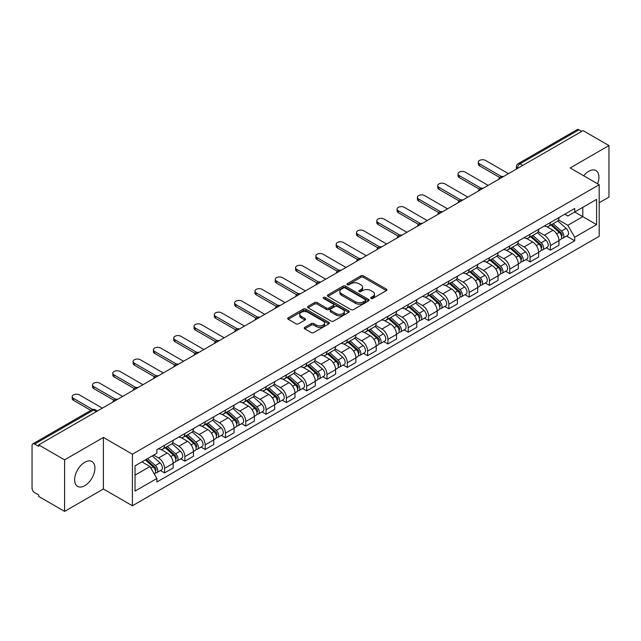 <?xml version="1.0" encoding="UTF-8"?>
<svg xmlns="http://www.w3.org/2000/svg" width="641" height="641" viewBox="0 0 641 641"><rect width="100%" height="100%" fill="white"/><g stroke="black" fill="none" stroke-linecap="round" stroke-linejoin="round"><path stroke-width="0.96" d="M371.043 298.442A1.266 0.729 0 0 0 372.83 298.442L386.403 290.605A1.811 1.042 0 0 0 386.932 289.868A1.811 1.042 0 0 0 386.403 289.131L363.407 275.854A1.811 1.042 0 0 0 360.851 275.854L347.278 283.691A1.266 0.729 0 0 0 346.909 284.203A1.266 0.729 0 0 0 347.278 284.724A1.266 0.729 0 0 0 349.065 284.724L350.819 283.707A5.785 3.341 0 0 1 359 283.707L360.915 284.812A5.785 3.341 0 0 1 362.606 287.176A5.785 3.341 0 0 1 360.915 289.54L359.16 290.549A1.266 0.729 0 0 0 358.792 291.07A1.266 0.729 0 0 0 359.16 291.583A1.266 0.729 0 0 0 360.947 291.583L362.702 290.565A5.785 3.341 0 0 1 370.883 290.565L372.798 291.671A5.785 3.341 0 0 1 374.488 294.035A5.785 3.341 0 0 1 372.798 296.398L371.043 297.408A1.266 0.729 0 0 0 370.674 297.929A1.266 0.729 0 0 0 371.043 298.442L371.043 297.408M84.764 485.702A14.358 8.293 120 0 0 94.147 473.042A14.358 8.293 120 0 0 91.943 461.536A14.358 8.293 120 0 0 84.764 462.249A14.358 8.293 120 0 0 75.39 474.901A14.358 8.293 120 0 0 77.585 486.407A14.358 8.293 120 0 0 84.764 485.702M597.564 183.783A14.358 8.293 120 0 0 595.954 170.554A14.358 8.293 120 0 0 588.775 171.267A14.358 8.293 120 0 0 583.695 175.77M304.763 327.343A1.811 1.042 0 0 0 304.235 328.08A1.811 1.042 0 0 0 304.763 328.817L311.214 332.543A1.811 1.042 0 0 0 313.77 332.543L328.849 323.833A1.811 1.042 0 0 0 329.378 323.096A1.811 1.042 0 0 0 328.849 322.359L305.845 309.082A1.811 1.042 0 0 0 303.289 309.082L288.218 317.792A1.811 1.042 0 0 0 287.689 318.529A1.811 1.042 0 0 0 288.218 319.266L296.014 323.761A1.811 1.042 0 0 0 298.562 323.761L305.02 320.035A1.811 1.042 0 0 0 305.549 319.298A1.811 1.042 0 0 0 305.02 318.561L301.15 316.334A4.832 2.788 0 0 1 299.74 314.354A4.832 2.788 0 0 1 302.72 311.782A4.832 2.788 0 0 1 307.984 312.383L323.128 321.125A4.832 2.788 0 0 1 324.546 323.096A4.832 2.788 0 0 1 321.558 325.676A4.832 2.788 0 0 1 316.293 325.075L313.77 323.617A1.811 1.042 0 0 0 311.214 323.617L304.763 327.343L304.763 328.817M132.407 454.213L103.385 437.45L64.589 459.845L38.692 444.894L583.046 130.612L608.95 145.563L570.161 167.958L599.191 184.72L132.407 454.213L132.407 505.765L599.191 236.273L599.191 184.72M350.947 309.603A1.811 1.042 0 0 0 353.503 309.603L368.583 300.893A1.811 1.042 0 0 0 369.112 300.156A1.811 1.042 0 0 0 368.583 299.419L345.587 286.142A1.811 1.042 0 0 0 343.031 286.142L327.952 294.844A1.811 1.042 0 0 0 327.423 295.581A1.811 1.042 0 0 0 327.952 296.318L350.947 309.603M324.05 298.714A1.266 0.729 0 0 1 325.332 298.898L348.688 312.383L333.64 321.069A1.811 1.042 0 0 1 331.085 321.069L308.081 307.792L308.081 306.318A1.811 1.042 0 0 0 307.552 307.055A1.811 1.042 0 0 0 308.081 307.792M308.081 306.318L314.539 302.592A1.811 1.042 0 0 1 317.095 302.592L326.421 307.976A1.811 1.042 0 0 0 328.977 307.976L333.256 305.509A1.811 1.042 0 0 0 333.785 304.771A1.811 1.042 0 0 0 333.256 304.034L323.545 298.426A1.266 0.729 0 0 1 323.176 297.905A1.266 0.729 0 0 1 323.953 297.232A1.266 0.729 0 0 1 325.332 297.392L348.712 310.893A1.811 1.042 0 0 1 349.241 311.63A1.811 1.042 0 0 1 348.712 312.367L348.712 310.893M64.589 459.845L64.589 511.398L38.692 496.446L38.692 494.94L34.654 492.617A3.678 2.123 -120 0 1 32.05 488.105L32.05 445.567A3.678 2.123 -120 0 1 32.811 443.884L91.775 409.839A3.678 2.123 60 0 1 93.618 410.024L34.654 444.061A3.678 2.123 -120 0 0 32.811 443.884M599.191 202.756L608.95 197.116L608.95 145.563M64.589 511.398L103.385 489.003L132.407 505.765M38.692 444.894L38.692 446.392L34.654 444.061M522.776 165.402L520.043 163.824A3.678 2.123 60 0 0 518.208 163.639L577.172 129.602A3.678 2.123 60 0 1 579.015 129.778L520.043 163.824A3.678 2.123 120 0 0 517.439 168.335L517.439 168.487M581.748 131.357L579.015 129.778M550.371 222.515A8.469 4.888 60 0 1 548.624 226.321L557.213 221.361A8.469 4.888 -120 0 0 558.968 217.555M538.184 231.633L544.385 235.223A8.469 4.888 60 0 1 550.379 245.591L558.968 240.631A8.469 4.888 -120 0 0 552.975 230.263L546.829 226.706M558.968 240.631L558.968 245.215L550.379 250.174L546.252 247.795M548.624 226.321A8.469 4.888 60 0 1 544.449 225.936M550.379 245.591L550.379 250.174M530.067 234.245A8.469 4.888 60 0 1 528.312 238.043L536.91 233.084A8.469 4.888 -120 0 0 538.656 229.286M525.949 259.517L530.067 261.897L538.656 256.937L538.656 252.354A8.469 4.888 -120 0 0 532.671 241.986L526.525 238.436M528.312 238.043A8.469 4.888 60 0 1 524.146 237.659M517.88 243.364L524.082 246.945A8.469 4.888 60 0 1 530.067 257.313L530.067 261.897M509.763 245.968A8.469 4.888 60 0 1 508.009 249.766L516.598 244.806A8.469 4.888 -120 0 0 518.353 241.008M505.645 271.247L509.763 273.619L518.353 268.659L518.353 264.076A8.469 4.888 -120 0 0 512.367 253.708L506.214 250.158M508.009 249.766A8.469 4.888 60 0 1 503.842 249.381M497.568 255.086L503.778 258.668A8.469 4.888 60 0 1 509.763 269.036L509.763 273.619M489.46 257.69A8.469 4.888 60 0 1 487.705 261.488L496.294 256.528A8.469 4.888 -120 0 0 498.049 252.73M485.341 282.969L489.46 285.349L498.049 280.389L498.049 275.798A8.469 4.888 -120 0 0 492.064 265.43L485.91 261.881M487.705 261.488A8.469 4.888 60 0 1 483.53 261.111M477.265 266.808L483.466 270.39A8.469 4.888 60 0 1 489.46 280.758L489.46 285.349M469.148 269.412A8.469 4.888 60 0 1 467.393 273.218L475.991 268.25A8.469 4.888 -120 0 0 477.745 264.453M465.029 294.692L469.148 297.071L477.745 292.112L477.745 287.529A8.469 4.888 -120 0 0 471.752 277.152L465.606 273.603M467.393 273.218A8.469 4.888 60 0 1 463.227 272.834M456.961 278.531L463.163 282.112A8.469 4.888 60 0 1 469.148 292.488L469.148 297.071M448.844 281.135A8.469 4.888 60 0 1 447.089 284.941L455.679 279.981A8.469 4.888 -120 0 0 457.434 276.175M444.726 306.414L448.844 308.794L457.434 303.834L457.434 299.251A8.469 4.888 -120 0 0 451.448 288.875L445.303 285.325M447.089 284.941A8.469 4.888 60 0 1 442.923 284.556M436.649 290.253L442.859 293.834A8.469 4.888 60 0 1 448.844 304.211L448.844 308.794M428.541 292.857A8.469 4.888 60 0 1 426.786 296.663L435.375 291.703A8.469 4.888 -120 0 0 437.13 287.897M424.422 318.136L428.541 320.516L437.13 315.556L437.13 310.973A8.469 4.888 -120 0 0 431.145 300.605L424.991 297.047M426.786 296.663A8.469 4.888 60 0 1 422.619 296.278M416.346 301.975L422.547 305.565A8.469 4.888 60 0 1 428.541 315.933L428.541 320.516M408.229 304.587A8.469 4.888 60 0 1 406.482 308.385L415.072 303.425A8.469 4.888 -120 0 0 416.826 299.627M404.11 329.859L408.229 332.238L416.826 327.279L416.826 322.695A8.469 4.888 -120 0 0 410.833 312.327L404.687 308.778M406.482 308.385A8.469 4.888 60 0 1 402.308 308M396.042 313.705L402.244 317.287A8.469 4.888 60 0 1 408.229 327.655L408.229 332.238M387.925 316.309A8.469 4.888 60 0 1 386.17 320.107L394.76 315.148A8.469 4.888 -120 0 0 396.515 311.35M383.807 341.589L387.925 343.961L396.515 339.001L396.515 334.418A8.469 4.888 -120 0 0 390.529 324.05L384.384 320.5M386.17 320.107A8.469 4.888 60 0 1 382.004 319.723M375.73 325.428L381.94 329.009A8.469 4.888 60 0 1 387.925 339.377L387.925 343.961M367.622 328.032A8.469 4.888 60 0 1 365.867 331.83L374.456 326.87A8.469 4.888 -120 0 0 376.211 323.072M363.503 353.311L367.622 355.691L376.211 350.723L376.211 346.14A8.469 4.888 -120 0 0 370.226 335.772L364.072 332.222M365.867 331.83A8.469 4.888 60 0 1 361.7 331.453M355.426 337.15L361.636 340.732A8.469 4.888 60 0 1 367.622 351.1L367.622 355.691M347.318 339.754A8.469 4.888 60 0 1 345.563 343.552L354.153 338.592A8.469 4.888 -120 0 0 355.907 334.794M343.191 365.033L347.318 367.413L355.907 362.453L355.907 357.87A8.469 4.888 -120 0 0 349.914 347.494L343.768 343.945M345.563 343.552A8.469 4.888 60 0 1 341.389 343.175M335.123 348.872L341.324 352.454A8.469 4.888 60 0 1 347.318 362.83L347.318 367.413M327.006 351.476A8.469 4.888 60 0 1 325.251 355.282L333.849 350.323A8.469 4.888 -120 0 0 335.596 346.517M322.888 376.756L327.006 379.135L335.596 374.176L335.596 369.593A8.469 4.888 -120 0 0 329.61 359.216L323.465 355.667M325.251 355.282A8.469 4.888 60 0 1 321.085 354.898M314.819 360.595L321.021 364.176A8.469 4.888 60 0 1 327.006 374.552L327.006 379.135M306.702 363.199A8.469 4.888 60 0 1 304.948 367.005L313.537 362.045A8.469 4.888 -120 0 0 315.292 358.239M302.584 388.478L306.702 390.858L315.292 385.898L315.292 381.315A8.469 4.888 -120 0 0 309.307 370.939L303.153 367.389M304.948 367.005A8.469 4.888 60 0 1 300.781 366.62M294.507 372.317L300.717 375.906A8.469 4.888 60 0 1 306.702 386.275L306.702 390.858M286.399 374.929A8.469 4.888 60 0 1 284.644 378.727L293.233 373.767A8.469 4.888 -120 0 0 294.988 369.969M282.28 400.2L286.399 402.58L294.988 397.62L294.988 393.037A8.469 4.888 -120 0 0 289.003 382.669L282.849 379.119M284.644 378.727A8.469 4.888 60 0 1 280.478 378.342M274.204 384.047L280.405 387.629A8.469 4.888 60 0 1 286.399 397.997L286.399 402.58M266.087 386.651A8.469 4.888 60 0 1 264.34 390.449L272.93 385.489A8.469 4.888 -120 0 0 274.685 381.691M261.969 411.931L266.087 414.302L274.685 409.343L274.685 404.759A8.469 4.888 -120 0 0 268.691 394.391L262.546 390.842M264.34 390.449A8.469 4.888 60 0 1 260.166 390.065M253.9 395.769L260.102 399.351A8.469 4.888 60 0 1 266.087 409.719L266.087 414.302M245.783 398.373A8.469 4.888 60 0 1 244.029 402.171L252.618 397.212A8.469 4.888 -120 0 0 254.373 393.414M241.665 423.653L245.783 426.025L254.373 421.065L254.373 416.482A8.469 4.888 -120 0 0 248.388 406.114L242.242 402.564M244.029 402.171A8.469 4.888 60 0 1 239.862 401.795M233.588 407.492L239.798 411.073A8.469 4.888 60 0 1 245.783 421.441L245.783 426.025M225.48 410.096A8.469 4.888 60 0 1 223.725 413.894L232.314 408.934A8.469 4.888 -120 0 0 234.069 405.136M221.361 435.375L225.48 437.755L234.069 432.795L234.069 428.204A8.469 4.888 -120 0 0 228.084 417.836L221.93 414.286M223.725 413.894A8.469 4.888 60 0 1 219.559 413.517M213.285 419.214L219.494 422.796A8.469 4.888 60 0 1 225.48 433.172L225.48 437.755M205.168 421.818A8.469 4.888 60 0 1 203.421 425.624L212.011 420.664A8.469 4.888 -120 0 0 213.765 416.858M201.05 447.098L205.168 449.477L213.765 444.517L213.765 439.934A8.469 4.888 -120 0 0 207.772 429.558L201.627 426.009M203.421 425.624A8.469 4.888 60 0 1 199.247 425.239M192.981 430.936L199.183 434.518A8.469 4.888 60 0 1 205.168 444.894L205.168 449.477M184.864 433.54A8.469 4.888 60 0 1 183.11 437.346L191.707 432.387A8.469 4.888 -120 0 0 193.454 428.581M180.746 458.82L184.864 461.2L193.454 456.24L193.454 451.657A8.469 4.888 -120 0 0 187.468 441.28L181.323 437.731M183.11 437.346A8.469 4.888 60 0 1 178.943 436.962M172.677 442.659L178.879 446.24A8.469 4.888 60 0 1 184.864 456.616L184.864 461.2M164.561 445.271A8.469 4.888 60 0 1 162.806 449.069L171.395 444.109A8.469 4.888 -120 0 0 173.15 440.311M160.442 470.542L164.561 472.922L173.15 467.962L173.15 463.379A8.469 4.888 -120 0 0 167.165 453.011L161.011 449.461M162.806 449.069A8.469 4.888 60 0 1 158.639 448.684M153.624 455.11L158.575 457.97A8.469 4.888 60 0 1 164.561 468.339L164.561 472.922M564.761 214.214L567.814 215.977L596.587 199.375L582.789 207.339L582.789 216.658L567.814 225.303L558.487 219.911M135.011 475.173L149.978 466.536L156.877 478.482L135.011 491.11L135.011 465.855L156.877 453.235L156.877 449.702L574.713 208.469L574.713 211.995L596.587 224.622L574.713 237.25L567.814 225.303M596.587 199.375L596.587 224.622M156.877 478.482L156.877 482.016L574.713 240.784L574.713 237.25M103.385 437.45L103.385 489.003M149.978 466.536L141.909 461.873M566.564 236.072L574.713 240.784M371.548 298.618L372.798 297.897A5.785 3.341 0 0 0 374.488 295.541L374.488 294.035M362.606 287.176L362.606 288.674A5.785 3.341 0 0 1 360.915 291.038L359.665 291.759M386.379 290.621L363.407 277.353A1.811 1.042 0 0 0 360.851 277.353L347.783 284.9M368.583 299.419L368.583 300.893L345.587 287.649A1.811 1.042 0 0 0 343.031 287.649L327.976 296.334M365.386 300.677A1.266 0.729 0 0 0 365.755 300.156A1.266 0.729 0 0 0 365.386 299.643L345.203 287.985A1.266 0.729 0 0 0 343.408 287.985L341.557 289.059A5.785 3.341 0 0 0 339.866 291.415A5.785 3.341 0 0 0 341.557 293.778L355.354 301.743A5.785 3.341 0 0 0 363.535 301.743L365.386 300.677L365.386 302.175A1.266 0.729 0 0 0 365.755 301.663L365.755 300.156M339.866 291.415L339.866 292.921A5.785 3.341 0 0 0 341.557 295.277L341.557 293.778M365.386 302.175L363.535 303.249A5.785 3.341 0 0 1 355.354 303.249L341.557 295.277M308.105 307.808L314.539 304.098L314.539 302.592M333.785 304.771L333.785 306.27A1.811 1.042 0 0 1 333.256 307.007L328.977 309.483A1.811 1.042 0 0 1 326.421 309.483L317.095 304.098A1.811 1.042 0 0 0 314.539 304.098M336.1 313.561A4.832 2.788 0 0 0 341.365 314.17A4.832 2.788 0 0 0 344.345 311.59A4.832 2.788 0 0 0 342.935 309.619L337.599 306.542A1.811 1.042 0 0 0 335.043 306.542L330.764 309.01A1.811 1.042 0 0 0 330.235 309.747A1.811 1.042 0 0 0 330.764 310.484L336.1 313.561L336.1 315.068A4.832 2.788 0 0 0 341.365 315.676A4.832 2.788 0 0 0 344.345 313.096L344.345 311.59M330.235 309.747L330.235 311.254A1.811 1.042 0 0 0 330.764 311.991L330.764 310.484M336.1 315.068L330.764 311.991M324.546 323.096L324.546 324.602A4.832 2.788 0 0 1 321.558 327.182A4.832 2.788 0 0 1 316.293 326.573L313.77 325.115A1.811 1.042 0 0 0 311.214 325.115L304.787 328.833M299.74 314.354L299.74 315.861A4.832 2.788 0 0 0 301.15 317.832L301.15 316.334M304.996 320.051L301.15 317.832M328.825 323.849L305.845 310.589A1.811 1.042 0 0 0 303.289 310.589L288.242 319.274M550.964 224.967L559.24 232.354A4.599 2.66 60 0 1 560.683 239.47L558.968 240.463M551.18 225.167L555.074 227.411M551.797 224.486L561.003 232.699A2.211 1.274 60 0 1 561.7 236.12A2.211 1.274 60 0 1 561.5 236.2M553.175 223.693L561.452 231.072A4.599 2.66 60 0 1 562.894 238.188A4.599 2.66 60 0 1 561.508 238.34M557.79 220.921L566.139 228.372A4.599 2.66 60 0 1 567.581 235.487L562.894 238.188M499.708 177.485L479.564 165.851A4.231 2.444 180 0 1 478.322 164.128L478.322 162.173A4.231 2.444 -0 0 0 479.564 163.904L501.39 176.499M508.457 173.671L485.549 160.442A4.231 2.444 -0 0 0 480.934 159.913A4.231 2.444 -0 0 0 478.322 162.173M530.66 236.689L538.929 244.077A4.599 2.66 60 0 1 540.379 251.192L538.656 252.185M530.876 236.89L534.77 239.133M531.493 236.209L540.7 244.429A2.211 1.274 60 0 1 541.389 247.843A2.211 1.274 60 0 1 541.188 247.923M532.871 235.415L541.14 242.795A4.599 2.66 60 0 1 542.59 249.918A4.599 2.66 60 0 1 541.196 250.062M537.487 232.643L545.828 240.095A4.599 2.66 60 0 1 547.278 247.21L542.59 249.918M510.348 248.42L518.625 255.799A4.599 2.66 60 0 1 520.067 262.914L518.353 263.908M510.573 248.612L514.467 250.863M511.181 247.931L520.396 256.152A2.211 1.274 60 0 1 521.085 259.565A2.211 1.274 60 0 1 520.885 259.645M512.56 247.138L520.837 254.525A4.599 2.66 60 0 1 522.279 261.64A4.599 2.66 60 0 1 520.893 261.784M517.175 244.365L525.524 251.817A4.599 2.66 60 0 1 526.966 258.932L522.279 261.64M490.045 260.142L498.321 267.521A4.599 2.66 60 0 1 499.764 274.636L498.049 275.63M490.261 260.334L494.155 262.586M490.878 259.661L500.084 267.874A2.211 1.274 60 0 1 500.781 271.287A2.211 1.274 60 0 1 500.581 271.367M492.256 258.86L500.533 266.247A4.599 2.66 60 0 1 501.975 273.362A4.599 2.66 60 0 1 500.589 273.507M496.871 256.096L505.22 263.539A4.599 2.66 60 0 1 506.662 270.654L501.975 273.362M479.404 189.207L459.26 177.581A4.231 2.444 180 0 1 458.019 175.85L458.019 173.895A4.231 2.444 -0 0 0 459.26 175.626L481.087 188.222M488.154 185.393L465.246 172.165A4.231 2.444 -0 0 0 460.631 171.636A4.231 2.444 -0 0 0 458.019 173.895M459.1 200.929L438.949 189.303A4.231 2.444 180 0 1 437.715 187.573L437.715 185.618A4.231 2.444 -0 0 0 438.949 187.348L460.775 199.952M467.85 197.116L444.942 183.887A4.231 2.444 -0 0 0 440.327 183.358A4.231 2.444 -0 0 0 437.715 185.618M438.789 212.66L418.645 201.026A4.231 2.444 180 0 1 417.403 199.295L417.403 197.34A4.231 2.444 -0 0 0 418.645 199.071L440.471 211.674M447.546 208.838L424.63 195.617A4.231 2.444 -0 0 0 420.023 195.088A4.231 2.444 -0 0 0 417.403 197.34M469.741 271.864L478.01 279.244A4.599 2.66 60 0 1 479.46 286.359L477.737 287.352M469.957 272.056L473.851 274.308M470.574 271.383L479.78 279.596A2.211 1.274 60 0 1 480.47 283.01A2.211 1.274 60 0 1 480.269 283.09M471.952 270.582L480.221 277.97A4.599 2.66 60 0 1 481.671 285.085A4.599 2.66 60 0 1 480.277 285.229M476.567 267.818L484.908 275.261A4.599 2.66 60 0 1 486.359 282.377L481.671 285.085M449.429 283.586L457.706 290.966A4.599 2.66 60 0 1 459.148 298.089L457.434 299.075M449.653 283.779L453.548 286.03M450.27 283.106L459.477 291.318A2.211 1.274 60 0 1 460.166 294.74A2.211 1.274 60 0 1 459.966 294.82M451.649 282.312L459.918 289.692A4.599 2.66 60 0 1 461.368 296.807A4.599 2.66 60 0 1 459.974 296.959M456.256 279.54L464.605 286.984A4.599 2.66 60 0 1 466.047 294.107L461.368 296.807M418.485 224.382L398.341 212.748A4.231 2.444 180 0 1 397.1 211.017L397.1 209.07A4.231 2.444 -0 0 0 398.341 210.793L420.167 223.397M427.235 220.568L404.327 207.339A4.231 2.444 -0 0 0 399.712 206.811A4.231 2.444 -0 0 0 397.1 209.07M398.181 236.104L378.038 224.47A4.231 2.444 180 0 1 376.796 222.748L376.796 220.792A4.231 2.444 -0 0 0 378.038 222.515L399.864 235.119M406.931 232.29L384.023 219.062A4.231 2.444 -0 0 0 379.408 218.533A4.231 2.444 -0 0 0 376.796 220.792M429.125 295.309L437.402 302.696A4.599 2.66 60 0 1 438.845 309.811L437.13 310.805M429.342 295.509L433.236 297.753M429.959 294.828L439.165 303.041A2.211 1.274 60 0 1 439.862 306.462A2.211 1.274 60 0 1 439.662 306.542M431.337 294.035L439.614 301.414A4.599 2.66 60 0 1 441.056 308.529A4.599 2.66 60 0 1 439.67 308.682M435.952 291.262L444.301 298.714A4.599 2.66 60 0 1 445.743 305.829L441.056 308.529M408.822 307.031L417.091 314.419A4.599 2.66 60 0 1 418.541 321.534L416.818 322.527M409.038 307.231L412.932 309.475M409.655 306.55L418.861 314.771A2.211 1.274 60 0 1 419.559 318.184A2.211 1.274 60 0 1 419.35 318.265M411.033 305.757L419.31 313.137A4.599 2.66 60 0 1 420.752 320.26A4.599 2.66 60 0 1 419.358 320.404M415.648 302.985L423.989 310.436A4.599 2.66 60 0 1 425.44 317.551L420.752 320.26M388.51 318.753L396.787 326.141A4.599 2.66 60 0 1 398.229 333.256L396.515 334.249M388.734 318.954L392.629 321.205M389.351 318.273L398.558 326.493A2.211 1.274 60 0 1 399.247 329.907A2.211 1.274 60 0 1 399.047 329.987M390.73 317.479L398.998 324.867A4.599 2.66 60 0 1 400.449 331.982A4.599 2.66 60 0 1 399.055 332.126M395.337 314.707L403.686 322.159A4.599 2.66 60 0 1 405.128 329.274L400.449 331.982M368.206 330.484L376.483 337.863A4.599 2.66 60 0 1 377.926 344.978L376.211 345.972M368.423 330.676L372.325 332.927M369.04 329.995L378.246 338.216A2.211 1.274 60 0 1 378.943 341.629A2.211 1.274 60 0 1 378.743 341.709M370.418 329.202L378.695 336.589A4.599 2.66 60 0 1 380.137 343.704A4.599 2.66 60 0 1 378.751 343.848M375.033 326.429L383.382 333.881A4.599 2.66 60 0 1 384.824 340.996L380.137 343.704M347.903 342.206L356.18 349.585A4.599 2.66 60 0 1 357.622 356.7L355.907 357.694M348.119 342.398L352.013 344.65M348.736 341.725L357.942 349.938A2.211 1.274 60 0 1 358.639 353.351A2.211 1.274 60 0 1 358.439 353.431M350.114 340.924L358.391 348.311A4.599 2.66 60 0 1 359.833 355.426A4.599 2.66 60 0 1 358.447 355.571M354.729 338.16L363.078 345.603A4.599 2.66 60 0 1 364.521 352.718L359.833 355.426M327.599 353.928L335.868 361.308A4.599 2.66 60 0 1 337.318 368.431L335.596 369.416M327.815 354.12L331.709 356.372M328.432 353.447L337.639 361.66A2.211 1.274 60 0 1 338.328 365.082A2.211 1.274 60 0 1 338.127 365.154M329.811 352.654L338.079 360.034A4.599 2.66 60 0 1 339.53 367.149A4.599 2.66 60 0 1 338.136 367.301M334.426 349.882L342.767 357.325A4.599 2.66 60 0 1 344.217 364.449L339.53 367.149M307.287 365.65L315.564 373.038A4.599 2.66 60 0 1 317.007 380.153L315.292 381.139M307.512 365.851L311.406 368.094M308.121 365.17L317.335 373.382A2.211 1.274 60 0 1 318.024 376.804A2.211 1.274 60 0 1 317.824 376.884M309.499 364.376L317.776 371.756A4.599 2.66 60 0 1 319.218 378.871A4.599 2.66 60 0 1 317.832 379.023M314.114 361.604L322.463 369.056A4.599 2.66 60 0 1 323.905 376.171L319.218 378.871M286.984 377.373L295.261 384.76A4.599 2.66 60 0 1 296.703 391.875L294.988 392.869M287.2 377.573L291.094 379.817M287.817 376.892L297.023 385.113A2.211 1.274 60 0 1 297.72 388.526A2.211 1.274 60 0 1 297.52 388.606M289.195 376.099L297.472 383.478A4.599 2.66 60 0 1 298.914 390.593A4.599 2.66 60 0 1 297.528 390.746M293.81 373.326L302.159 380.778A4.599 2.66 60 0 1 303.602 387.893L298.914 390.593M377.87 247.827L357.726 236.192A4.231 2.444 180 0 1 356.484 234.47L356.484 232.515A4.231 2.444 -0 0 0 357.726 234.245L379.552 246.841M386.627 244.013L363.719 230.784A4.231 2.444 -0 0 0 359.104 230.255A4.231 2.444 -0 0 0 356.484 232.515M357.566 259.549L337.422 247.923A4.231 2.444 180 0 1 336.18 246.192L336.18 244.237A4.231 2.444 -0 0 0 337.422 245.968L359.248 258.563M366.315 255.735L343.408 242.506A4.231 2.444 -0 0 0 338.793 241.977A4.231 2.444 -0 0 0 336.18 244.237M337.262 271.271L317.119 259.645A4.231 2.444 180 0 1 315.877 257.914L315.877 255.959A4.231 2.444 -0 0 0 317.119 257.69L338.945 270.294M346.012 267.457L323.104 254.229A4.231 2.444 -0 0 0 318.489 253.7A4.231 2.444 -0 0 0 315.877 255.959M316.958 283.002L296.807 271.367A4.231 2.444 180 0 1 295.573 269.637L295.573 267.682A4.231 2.444 -0 0 0 296.807 269.412L318.633 282.016M325.708 279.18L302.8 265.959A4.231 2.444 -0 0 0 298.185 265.43A4.231 2.444 -0 0 0 295.573 267.682M296.647 294.724L276.503 283.09A4.231 2.444 180 0 1 275.261 281.359L275.261 279.412A4.231 2.444 -0 0 0 276.503 281.135L298.329 293.738M305.404 290.91L282.489 277.681A4.231 2.444 -0 0 0 277.874 277.152A4.231 2.444 -0 0 0 275.261 279.412M276.343 306.446L256.2 294.812A4.231 2.444 180 0 1 254.958 293.089L254.958 291.134A4.231 2.444 -0 0 0 256.2 292.857L278.026 305.461M285.093 302.632L262.185 289.403A4.231 2.444 -0 0 0 257.57 288.875A4.231 2.444 -0 0 0 254.958 291.134M256.039 318.168L235.888 306.534A4.231 2.444 180 0 1 234.654 304.812L234.654 302.856A4.231 2.444 -0 0 0 235.888 304.587L257.714 317.183M264.789 314.354L241.881 301.126A4.231 2.444 -0 0 0 237.266 300.597A4.231 2.444 -0 0 0 234.654 302.856M235.728 329.891L215.584 318.265A4.231 2.444 180 0 1 214.342 316.534L214.342 314.579A4.231 2.444 -0 0 0 215.584 316.309L237.41 328.905M244.485 326.077L221.57 312.848A4.231 2.444 -0 0 0 216.962 312.319A4.231 2.444 -0 0 0 214.342 314.579M266.68 389.095L274.949 396.483A4.599 2.66 60 0 1 276.399 403.598L274.677 404.591M266.896 389.295L270.79 391.547M267.513 388.614L276.72 396.835A2.211 1.274 60 0 1 277.417 400.248A2.211 1.274 60 0 1 277.208 400.329M268.891 387.821L277.168 395.201A4.599 2.66 60 0 1 278.611 402.324A4.599 2.66 60 0 1 277.216 402.468M273.507 385.049L281.848 392.5A4.599 2.66 60 0 1 283.298 399.615L278.611 402.324M246.368 400.825L254.645 408.205A4.599 2.66 60 0 1 256.088 415.32L254.373 416.313M246.593 401.018L250.487 403.269M247.21 400.337L256.416 408.557A2.211 1.274 60 0 1 257.105 411.971A2.211 1.274 60 0 1 256.905 412.051M248.588 399.543L256.857 406.931A4.599 2.66 60 0 1 258.307 414.046A4.599 2.66 60 0 1 256.913 414.19M253.195 396.771L261.544 404.223A4.599 2.66 60 0 1 262.986 411.338L258.307 414.046M226.065 412.548L234.342 419.927A4.599 2.66 60 0 1 235.784 427.042L234.069 428.036M226.281 412.74L230.183 414.991M226.898 412.067L236.104 420.28A2.211 1.274 60 0 1 236.801 423.693A2.211 1.274 60 0 1 236.601 423.773M228.276 411.266L236.553 418.653A4.599 2.66 60 0 1 237.995 425.768A4.599 2.66 60 0 1 236.609 425.912M232.891 408.501L241.24 415.945A4.599 2.66 60 0 1 242.683 423.06L237.995 425.768M205.761 424.27L214.03 431.649A4.599 2.66 60 0 1 215.48 438.773L213.757 439.758M205.977 424.462L209.871 426.714M206.594 423.789L215.801 432.002A2.211 1.274 60 0 1 216.498 435.415A2.211 1.274 60 0 1 216.289 435.495M207.972 422.988L216.249 430.375A4.599 2.66 60 0 1 217.692 437.491A4.599 2.66 60 0 1 216.297 437.643M212.588 420.224L220.929 427.667A4.599 2.66 60 0 1 222.379 434.782L217.692 437.491M185.449 435.992L193.726 443.38A4.599 2.66 60 0 1 195.168 450.495L193.454 451.48M185.674 436.192L189.568 438.436M186.291 435.511L195.497 443.724A2.211 1.274 60 0 1 196.186 447.146A2.211 1.274 60 0 1 195.986 447.226M187.669 434.718L195.938 442.098A4.599 2.66 60 0 1 197.388 449.213A4.599 2.66 60 0 1 195.994 449.365M192.276 431.946L200.625 439.389A4.599 2.66 60 0 1 202.067 446.513L197.388 449.213M165.146 447.714L173.423 455.102A4.599 2.66 60 0 1 174.865 462.217L173.15 463.211M165.37 447.915L169.264 450.158M165.979 447.234L175.185 455.447A2.211 1.274 60 0 1 175.882 458.868A2.211 1.274 60 0 1 175.682 458.948M167.357 446.44L175.634 453.82A4.599 2.66 60 0 1 177.076 460.935A4.599 2.66 60 0 1 175.69 461.087M171.972 443.668L180.321 451.12A4.599 2.66 60 0 1 181.764 458.235L177.076 460.935M215.424 341.613L195.281 329.987A4.231 2.444 180 0 1 194.039 328.256L194.039 326.301A4.231 2.444 -0 0 0 195.281 328.032L217.107 340.635M224.174 337.799L201.266 324.57A4.231 2.444 -0 0 0 196.651 324.042A4.231 2.444 -0 0 0 194.039 326.301M195.12 353.343L174.977 341.709A4.231 2.444 180 0 1 173.735 339.978L173.735 338.023A4.231 2.444 -0 0 0 174.977 339.754L196.803 352.358M203.87 349.521L180.962 336.301A4.231 2.444 -0 0 0 176.347 335.764A4.231 2.444 -0 0 0 173.735 338.023M174.817 365.066L154.665 353.431A4.231 2.444 180 0 1 153.423 351.701L153.423 349.746A4.231 2.444 -0 0 0 154.665 351.476L176.491 364.08M183.566 361.252L160.659 348.023A4.231 2.444 -0 0 0 156.043 347.494A4.231 2.444 -0 0 0 153.423 349.746M154.505 376.788L134.362 365.154A4.231 2.444 180 0 1 133.12 363.431L133.12 361.476A4.231 2.444 -0 0 0 134.362 363.199L156.188 375.802M163.255 372.974L140.347 359.745A4.231 2.444 -0 0 0 135.732 359.216A4.231 2.444 -0 0 0 133.12 361.476M134.201 388.51L114.058 376.876A4.231 2.444 180 0 1 112.816 375.153L112.816 373.198A4.231 2.444 -0 0 0 114.058 374.929L135.884 387.525M142.951 384.696L120.043 371.468A4.231 2.444 -0 0 0 115.428 370.939A4.231 2.444 -0 0 0 112.816 373.198M113.898 400.232L93.746 388.606A4.231 2.444 180 0 1 92.512 386.876L92.512 384.921A4.231 2.444 -0 0 0 93.746 386.651L115.572 399.247M122.647 396.418L99.74 383.19A4.231 2.444 -0 0 0 95.124 382.661A4.231 2.444 -0 0 0 92.512 384.921M145.347 459.893L153.119 466.824A4.599 2.66 60 0 1 154.561 473.939L154.329 474.068M145.427 459.845L148.952 461.881M146.18 459.413L154.882 467.177A2.211 1.274 60 0 1 155.579 470.59A2.211 1.274 60 0 1 155.378 470.67M147.558 458.611L155.33 465.542A4.599 2.66 60 0 1 156.773 472.665A4.599 2.66 60 0 1 155.386 472.81M152.246 455.911L160.018 462.842A4.599 2.66 60 0 1 161.46 469.957L156.773 472.665M90.846 410.376L73.443 400.329A4.231 2.444 180 0 1 72.201 398.598L72.201 396.643A4.231 2.444 -0 0 0 73.443 398.373L92.665 409.471M102.344 408.141L79.428 394.912A4.231 2.444 -0 0 0 74.813 394.383A4.231 2.444 -0 0 0 72.201 396.643M517.575 168.407L517.439 168.335A3.678 2.123 0 0 1 516.366 166.828L516.366 169.104M184.864 456.616L193.454 451.657M205.168 444.894L213.765 439.934M225.48 433.172L234.069 428.204M245.783 421.441L254.373 416.482M266.087 409.719L274.685 404.759M286.399 397.997L294.988 393.037M306.702 386.275L315.292 381.315M327.006 374.552L335.596 369.593M347.318 362.83L355.907 357.87M367.622 351.1L376.211 346.14M387.925 339.377L396.515 334.418M408.229 327.655L416.826 322.695M428.541 315.933L437.13 310.973M448.844 304.211L457.434 299.251M469.148 292.488L477.745 287.529M489.46 280.758L498.049 275.798M509.763 269.036L518.353 264.076M530.067 257.313L538.656 252.354M164.561 468.339L173.15 463.379M158.575 457.97L167.165 453.011M178.879 446.24L187.468 441.28M199.183 434.518L207.772 429.558M219.494 422.796L228.084 417.836M239.798 411.073L248.388 406.114M260.102 399.351L268.691 394.391M280.405 387.629L289.003 382.669M300.717 375.906L309.307 370.939M321.021 364.176L329.61 359.216M341.324 352.454L349.914 347.494M361.636 340.732L370.226 335.772M381.94 329.009L390.529 324.05M402.244 317.287L410.833 312.327M422.547 305.565L431.145 300.605M442.859 293.834L451.448 288.875M463.163 282.112L471.752 277.152M483.466 270.39L492.064 265.43M503.778 258.668L512.367 253.708M524.082 246.945L532.671 241.986M544.385 235.223L552.975 230.263M503.153 176.732A3.678 2.123 120 0 0 501.534 177.669M482.849 188.454A3.678 2.123 120 0 0 481.223 189.391M462.546 200.176A3.678 2.123 120 0 0 460.919 201.122M442.242 211.907A3.678 2.123 120 0 0 440.615 212.844M421.93 223.629A3.678 2.123 120 0 0 420.304 224.566M401.627 235.351A3.678 2.123 120 0 0 400 236.289M381.323 247.073A3.678 2.123 120 0 0 379.696 248.011M361.011 258.796A3.678 2.123 120 0 0 359.385 259.733M340.708 270.518A3.678 2.123 120 0 0 339.081 271.464M320.404 282.248A3.678 2.123 120 0 0 318.777 283.186M300.092 293.971A3.678 2.123 120 0 0 298.474 294.908M279.788 305.693A3.678 2.123 120 0 0 278.162 306.63M259.485 317.415A3.678 2.123 120 0 0 257.858 318.353M239.181 329.137A3.678 2.123 120 0 0 237.555 330.075M218.869 340.86A3.678 2.123 120 0 0 217.243 341.805M198.566 352.59A3.678 2.123 120 0 0 196.939 353.528M178.262 364.312A3.678 2.123 120 0 0 176.636 365.25M157.95 376.035A3.678 2.123 120 0 0 156.324 376.972M137.647 387.757A3.678 2.123 120 0 0 136.02 388.694M117.343 399.479A3.678 2.123 120 0 0 115.717 400.417M96.35 411.602L93.618 410.024A3.678 2.123 120 0 1 95.461 409.839A3.678 3.678 0 0 0 91.775 409.839M372.798 297.897L372.798 296.398M359.16 291.583L359.16 290.549M360.915 291.038L360.915 289.54M347.278 284.724L347.278 283.691M360.851 277.353L360.851 275.854M363.407 277.353L363.407 275.854M386.403 290.605L386.403 289.131M327.952 296.318L327.952 294.844M343.031 287.649L343.031 286.142M345.587 287.649L345.587 286.142M355.354 303.249L355.354 301.743M363.535 303.249L363.535 301.743M317.095 304.098L317.095 302.592M326.421 309.483L326.421 307.976M328.977 309.483L328.977 307.976M333.256 307.007L333.256 305.509M325.332 298.898L325.332 297.392M311.214 325.115L311.214 323.617M313.77 325.115L313.77 323.617M316.293 326.573L316.293 325.075M305.02 320.035L305.02 318.561M288.218 319.266L288.218 317.792M303.289 310.589L303.289 309.082M305.845 310.589L305.845 309.082M328.849 323.833L328.849 322.359M559.24 232.354L556.66 233.845M562.157 235.111L561.324 235.584M566.139 228.372L561.452 231.072M479.564 163.904L479.564 165.851M538.929 244.077L536.349 245.567M541.845 246.833L541.02 247.306M545.828 240.095L541.14 242.795M518.625 255.799L516.045 257.289M521.542 258.555L520.716 259.036M525.524 251.817L520.837 254.525M498.321 267.521L495.741 269.012M501.238 270.278L500.405 270.758M505.22 263.539L500.533 266.247M459.26 175.626L459.26 177.581M438.949 187.348L438.949 189.303M418.645 199.071L418.645 201.026M478.01 279.244L475.43 280.734M480.934 282L480.101 282.481M484.908 275.261L480.221 277.97M457.706 290.966L455.126 292.456M460.623 293.722L459.797 294.203M464.605 286.984L459.918 289.692M398.341 210.793L398.341 212.748M378.038 222.515L378.038 224.47M437.402 302.696L434.822 304.187M440.319 305.445L439.486 305.925M444.301 298.714L439.614 301.414M417.091 314.419L414.511 315.909M420.015 317.175L419.182 317.648M423.989 310.436L419.31 313.137M396.787 326.141L394.207 327.631M399.704 328.897L398.878 329.378M403.686 322.159L398.998 324.867M376.483 337.863L373.903 339.353M379.4 340.619L378.575 341.1M383.382 333.881L378.695 336.589M356.18 349.585L353.6 351.076M359.096 352.342L358.263 352.822M363.078 345.603L358.391 348.311M335.868 361.308L333.288 362.798M338.785 364.064L337.959 364.545M342.767 357.325L338.079 360.034M315.564 373.038L312.984 374.528M318.481 375.786L317.656 376.267M322.463 369.056L317.776 371.756M295.261 384.76L292.681 386.251M298.177 387.517L297.344 387.989M302.159 380.778L297.472 383.478M357.726 234.245L357.726 236.192M337.422 245.968L337.422 247.923M317.119 257.69L317.119 259.645M296.807 269.412L296.807 271.367M276.503 281.135L276.503 283.09M256.2 292.857L256.2 294.812M235.888 304.587L235.888 306.534M215.584 316.309L215.584 318.265M274.949 396.483L272.369 397.973M277.874 399.239L277.04 399.72M281.848 392.5L277.168 395.201M254.645 408.205L252.065 409.695M257.562 410.961L256.737 411.442M261.544 404.223L256.857 406.931M234.342 419.927L231.762 421.417M237.258 422.683L236.433 423.164M241.24 415.945L236.553 418.653M214.03 431.649L211.45 433.14M216.954 434.406L216.121 434.886M220.929 427.667L216.249 430.375M193.726 443.38L191.146 444.87M196.643 446.128L195.817 446.609M200.625 439.389L195.938 442.098M173.423 455.102L170.843 456.592M176.339 457.858L175.514 458.331M180.321 451.12L175.634 453.82M195.281 328.032L195.281 329.987M174.977 339.754L174.977 341.709M154.665 351.476L154.665 353.431M134.362 363.199L134.362 365.154M114.058 374.929L114.058 376.876M93.746 386.651L93.746 388.606M153.119 466.824L150.891 468.106M156.035 469.581L155.202 470.061M160.018 462.842L155.33 465.542M73.443 398.373L73.443 400.329M503.465 176.555A3.678 3.678 0 0 0 498.746 179.28M483.162 188.278A3.678 3.678 0 0 0 478.442 191.002M462.858 200A3.678 3.678 0 0 0 458.131 202.724M442.546 211.722A3.678 3.678 0 0 0 437.827 214.455M422.243 223.445A3.678 3.678 0 0 0 417.523 226.177M401.939 235.167A3.678 3.678 0 0 0 397.212 237.899M381.635 246.897A3.678 3.678 0 0 0 376.908 249.621M361.324 258.619A3.678 3.678 0 0 0 356.604 261.344M341.02 270.342A3.678 3.678 0 0 0 336.293 273.066M320.716 282.064A3.678 3.678 0 0 0 315.989 284.788M300.405 293.786A3.678 3.678 0 0 0 295.685 296.519M280.101 305.509A3.678 3.678 0 0 0 275.382 308.241M259.797 317.239A3.678 3.678 0 0 0 255.07 319.963M239.494 328.961A3.678 3.678 0 0 0 234.766 331.685M219.182 340.683A3.678 3.678 0 0 0 214.463 343.408M198.878 352.406A3.678 3.678 0 0 0 194.151 355.13M178.575 364.128A3.678 3.678 0 0 0 173.847 366.86M158.263 375.85A3.678 3.678 0 0 0 153.544 378.583M137.959 387.581A3.678 3.678 0 0 0 133.24 390.305M117.656 399.303A3.678 3.678 0 0 0 112.928 402.027M97.432 410.977L95.461 409.839M518.208 163.639A3.678 3.678 0 0 0 516.366 166.828"/></g></svg>
